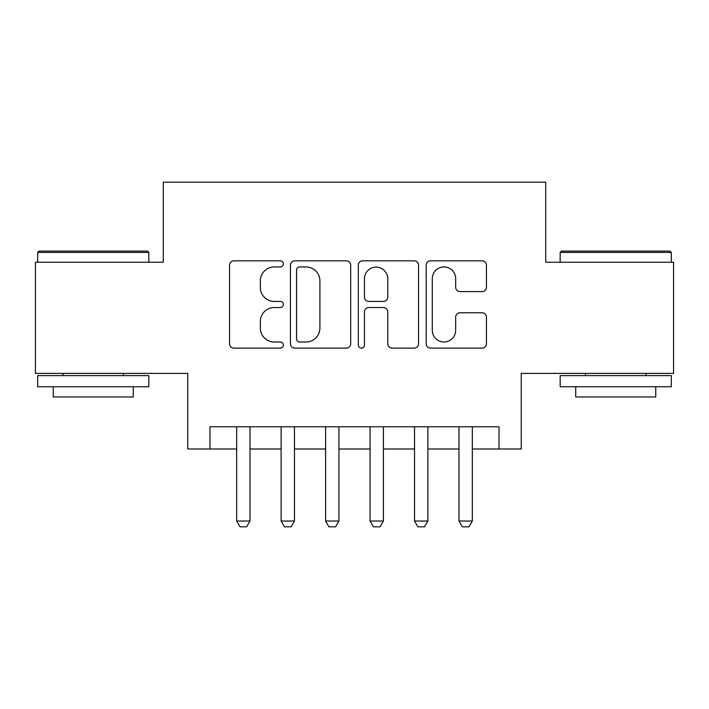 <?xml version="1.0" encoding="UTF-8"?>
<svg xmlns="http://www.w3.org/2000/svg" width="709" height="709" viewBox="0 0 709 709"><rect width="100%" height="100%" fill="white"/><g stroke="black" fill="none" stroke-linecap="round" stroke-linejoin="round"><path stroke-width="1.06" d="M283.352 263.881A3.058 3.058 0 0 0 280.303 260.823L233.926 260.823A4.36 4.36 0 0 0 229.556 265.193L229.556 343.759A4.36 4.36 0 0 0 233.926 348.119L280.303 348.119A3.058 3.058 0 0 0 283.352 345.07A3.058 3.058 0 0 0 280.303 342.013L274.294 342.013A13.967 13.967 0 0 1 260.327 328.045L260.327 321.496A13.967 13.967 0 0 1 274.294 307.529L280.303 307.529A3.058 3.058 0 0 0 283.352 304.471A3.058 3.058 0 0 0 280.303 301.422L274.294 301.422A13.967 13.967 0 0 1 260.327 287.455L260.327 280.906A13.967 13.967 0 0 1 274.294 266.938L280.303 266.938A3.058 3.058 0 0 0 283.352 263.881M482.058 291.603A4.36 4.36 0 0 0 486.427 287.234L486.427 265.193A4.36 4.36 0 0 0 482.058 260.823L430.558 260.823A4.36 4.36 0 0 0 426.189 265.193L426.189 343.759A4.36 4.36 0 0 0 430.558 348.119L482.058 348.119A4.36 4.36 0 0 0 486.427 343.759L486.427 317.136A4.36 4.36 0 0 0 482.058 312.766L460.017 312.766A4.36 4.36 0 0 0 455.657 317.136L455.657 330.332A11.672 11.672 0 0 1 443.976 342.013A11.672 11.672 0 0 1 432.304 330.332L432.304 278.61A11.672 11.672 0 0 1 443.976 266.938A11.672 11.672 0 0 1 455.657 278.61L455.657 287.234A4.36 4.36 0 0 0 460.017 291.603L482.058 291.603M209.979 448.992L209.979 426.756L499.021 426.756L499.021 448.992L521.248 448.992L521.248 373.395L673.55 373.395L673.55 262.233L545.708 262.233L545.708 182.186L163.292 182.186L163.292 262.233L35.45 262.233L35.45 373.395L187.752 373.395L187.752 448.992L236.664 448.992M350.68 265.193A4.36 4.36 0 0 0 346.32 260.823L294.811 260.823A4.36 4.36 0 0 0 290.451 265.193L290.451 343.759A4.36 4.36 0 0 0 294.811 348.119L346.32 348.119A4.36 4.36 0 0 0 350.68 343.759L350.68 265.193M362.68 260.823L414.189 260.823A4.36 4.36 0 0 1 418.549 265.193L418.549 343.759A4.36 4.36 0 0 1 414.189 348.119L392.148 348.119A4.36 4.36 0 0 1 387.779 343.759L387.779 311.898A4.36 4.36 0 0 0 383.418 307.529L368.795 307.529A4.36 4.36 0 0 0 364.426 311.898L364.426 345.07A3.058 3.058 0 0 1 361.377 348.119A3.058 3.058 0 0 1 358.32 345.07L358.32 265.193A4.36 4.36 0 0 1 362.68 260.823M250.002 448.992L281.127 448.992M294.465 448.992L325.599 448.992M338.937 448.992L370.063 448.992M383.401 448.992L414.535 448.992M427.873 448.992L458.998 448.992M472.336 448.992L499.021 448.992M299.615 266.938A3.058 3.058 0 0 0 296.557 269.996L296.557 338.955A3.058 3.058 0 0 0 299.615 342.013L305.942 342.013A13.967 13.967 0 0 0 319.91 328.045L319.91 280.906A13.967 13.967 0 0 0 305.942 266.938L299.615 266.938M387.779 278.832A11.672 11.672 0 0 0 376.107 267.16A11.672 11.672 0 0 0 364.426 278.832L364.426 297.053A4.36 4.36 0 0 0 368.795 301.422L383.418 301.422A4.36 4.36 0 0 0 387.779 297.053L387.779 278.832M250.002 426.756L250.002 521.026L246.67 526.814L239.996 526.814L236.664 521.026L236.664 426.756M236.664 521.026L250.002 521.026M39.004 251.11L147.507 251.11L148.837 252.448L37.674 252.448L39.004 251.11M93.26 386.742L37.674 386.742L37.674 375.619L148.837 375.619L148.837 386.742L93.26 386.742M133.274 386.742L133.274 396.969L53.237 396.969L53.237 386.742M561.493 251.11L669.996 251.11L671.326 252.448L560.163 252.448L561.493 251.11M615.74 386.742L560.163 386.742L560.163 375.619L671.326 375.619L671.326 386.742L615.74 386.742M655.763 386.742L655.763 396.969L575.726 396.969L575.726 386.742M294.465 426.756L294.465 521.026L291.133 526.814L284.469 526.814L281.127 521.026L281.127 426.756M281.127 521.026L294.465 521.026M338.937 426.756L338.937 521.026L335.605 526.814L328.932 526.814L325.599 521.026L325.599 426.756M325.599 521.026L338.937 521.026M383.401 426.756L383.401 521.026L380.068 526.814L373.395 526.814L370.063 521.026L370.063 426.756M370.063 521.026L383.401 521.026M427.873 426.756L427.873 521.026L424.531 526.814L417.867 526.814L414.535 521.026L414.535 426.756M414.535 521.026L427.873 521.026M472.336 426.756L472.336 521.026L469.004 526.814L462.33 526.814L458.998 521.026L458.998 426.756M458.998 521.026L472.336 521.026M37.674 262.233L37.674 252.448M63.021 375.619L63.021 373.395M123.49 375.619L123.49 373.395M148.837 262.233L148.837 252.448M560.163 262.233L560.163 252.448M585.51 375.619L585.51 373.395M645.979 375.619L645.979 373.395M671.326 262.233L671.326 252.448"/></g></svg>
